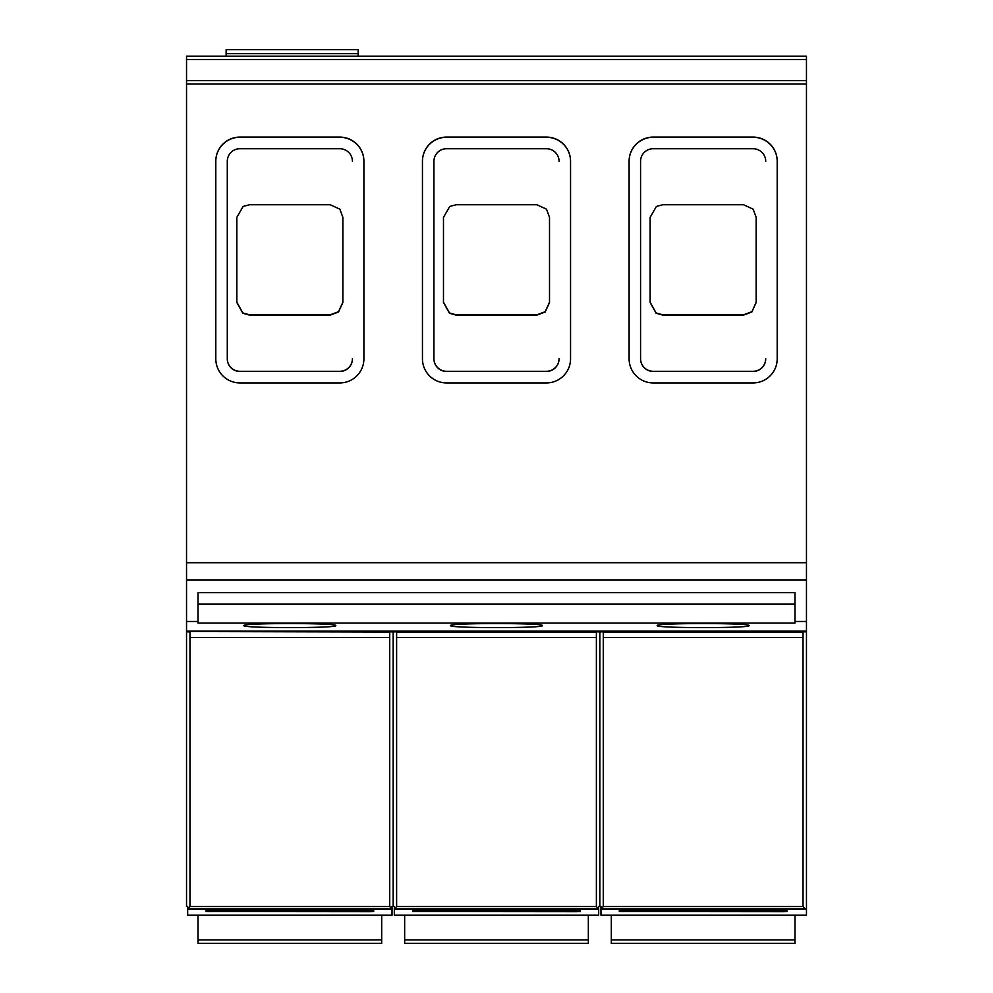 <?xml version="1.0" encoding="UTF-8"?>
<svg xmlns="http://www.w3.org/2000/svg" width="993" height="993" viewBox="0 0 993 993"><rect width="100%" height="100%" fill="white"/><g stroke="black" fill="none" stroke-linecap="round" stroke-linejoin="round"><path stroke-width="1.49" d="M570.553 161.338L570.553 161.189A24.093 24.093 180 0 0 546.448 137.096L446.552 137.096A24.08 24.08 180 0 0 422.447 161.176L422.447 358.87A24.105 24.105 180 0 0 446.552 382.926L546.448 382.926A24.117 24.117 180 0 0 570.553 358.821L570.553 161.338A24.093 24.093 180 0 0 546.448 137.257L446.552 137.257A24.08 24.08 180 0 0 422.447 161.325M640.572 161.325L640.572 358.709A12.624 12.624 180 0 0 653.195 371.295L753.091 371.295A12.636 12.636 180 0 0 765.715 358.672L765.715 358.821A12.636 12.636 0 0 1 753.091 371.444L653.195 371.444A12.624 12.624 0 0 1 640.572 358.858L640.572 161.325A12.599 12.599 0 0 1 653.195 148.727L753.091 148.727A12.624 12.624 0 0 1 765.715 161.338M751.825 312.013L756.157 302.517L756.157 217.33L753.153 209.175L743.534 204.744L662.741 204.744L656.385 206.457L650.117 217.38L650.117 302.505L656.112 313.229L662.741 315.104L743.546 315.104L751.825 312.013L756.157 302.22L756.157 217.33M433.929 161.325L433.929 358.709A12.624 12.624 180 0 0 446.552 371.295L546.448 371.295A12.636 12.636 180 0 0 559.071 358.672L559.071 358.821A12.636 12.636 0 0 1 546.448 371.444L446.552 371.444A12.624 12.624 0 0 1 433.929 358.858L433.929 161.325A12.599 12.599 0 0 1 446.552 148.727L546.448 148.727A12.624 12.624 0 0 1 559.071 161.338M549.514 302.517L549.514 217.33L546.51 209.175L536.89 204.744L456.085 204.744L449.742 206.457L443.474 217.38L443.474 302.505L449.469 313.229L456.085 315.104L536.903 315.104L545.182 312.013L549.514 302.517M227.285 161.325L227.285 358.709A12.624 12.624 180 0 0 239.909 371.295L339.805 371.295A12.636 12.636 180 0 0 352.428 358.672L352.428 358.821A12.636 12.636 0 0 1 339.805 371.444L239.909 371.444A12.624 12.624 0 0 1 227.285 358.858L227.285 161.325A12.599 12.599 0 0 1 239.909 148.727L339.805 148.727A12.624 12.624 0 0 1 352.428 161.338M342.87 302.517L342.87 217.33L339.867 209.175L330.247 204.744L249.442 204.744L243.099 206.457L236.831 217.38L236.831 302.505L242.826 313.229L249.442 315.104L330.259 315.104L338.526 312.013L342.87 302.517M806.465 84.008L806.465 579.937L186.535 579.937L186.535 84.008L806.465 84.008L806.465 59.468L186.535 59.468L186.535 84.008M629.103 161.176L629.103 358.87A24.105 24.105 180 0 0 653.195 382.926L753.091 382.926A24.117 24.117 180 0 0 777.196 358.821L777.196 161.189A24.093 24.093 180 0 0 753.091 137.096L653.195 137.096A24.08 24.08 180 0 0 629.103 161.176L629.103 358.721M363.897 161.338L363.897 161.189A24.093 24.093 180 0 0 339.805 137.096L239.909 137.096A24.08 24.08 180 0 0 215.804 161.176L215.804 358.87A24.105 24.105 180 0 0 239.909 382.926L339.805 382.926A24.117 24.117 180 0 0 363.897 358.821L363.897 161.338A24.093 24.093 180 0 0 339.805 137.257L239.909 137.257A24.08 24.08 180 0 0 215.804 161.325M650.117 302.207L656.112 312.932L662.741 314.806L743.546 314.806L751.825 311.715M443.474 302.207L449.469 312.932L456.085 314.806L536.903 314.806L545.182 311.715L549.514 302.22L549.514 217.33M236.831 302.207L242.826 312.932L249.442 314.806L330.259 314.806L338.526 311.715L342.87 302.22L342.87 217.33M777.196 161.338A24.093 24.093 180 0 0 753.091 137.257L653.195 137.257A24.08 24.08 180 0 0 629.103 161.325M794.983 592.684L198.017 592.684L198.017 604.154L794.983 604.154L794.983 592.684L794.983 623.083L198.017 623.083L198.017 592.684M187.677 908.843L189.973 906.547L189.973 637.518L389.728 637.518L389.728 906.547L392.024 908.843L392.024 915.211L187.677 915.211L187.677 906.423L186.535 906.423L186.535 621.469L198.017 621.469M186.535 621.469L186.535 579.937M806.465 579.937L806.465 621.469L794.983 621.469M389.728 637.518L389.728 631.536L396.617 631.536L396.617 637.518L596.383 637.518L596.383 631.536L603.272 631.536L603.272 637.518L803.027 637.518L803.027 906.547L805.199 908.843L806.465 908.905L806.465 631.771L804.169 631.771L806.465 631.92M806.465 907.428L806.465 915.211L600.976 915.211L600.976 909.216L806.465 909.216M806.465 621.469L806.465 631.771M806.465 56.179L806.465 59.468L186.535 59.468L186.535 56.179L806.465 56.179M803.027 631.771L804.169 631.771M603.272 637.518L603.272 906.547L600.976 909.216M396.617 637.518L396.617 906.547L394.32 908.843L394.32 915.211L598.68 915.211L598.68 906.423L600.976 906.423L600.976 908.843M596.383 637.518L596.383 906.547L598.68 908.843M783.564 911.698L619.297 911.562L619.347 910.271L622.81 910.109L783.502 910.109L786.94 910.271L787.002 911.562L783.564 911.698L783.564 910.109M576.921 911.698L412.654 911.562L412.703 910.271L416.166 910.109L576.846 910.109L580.297 910.271L580.346 911.562L576.921 911.698L576.921 910.109M370.277 911.698L205.998 911.562L206.06 910.271L209.511 910.109L370.203 910.109L373.653 910.271L373.703 911.562L370.277 911.698L370.277 910.109M186.535 631.92L189.973 631.771M188.831 631.821L186.535 631.771M186.535 631.536L389.728 632.02M806.465 631.536L803.027 631.536L803.027 637.518M189.973 637.518L189.973 632.02M599.822 906.423L599.822 631.92L603.272 631.771M611.303 915.211L611.303 943.35L794.983 943.35L794.983 915.211M588.34 915.211L588.34 943.35L404.66 943.35L588.34 943.35M404.66 915.211L404.66 943.35M381.697 915.211L381.697 943.35L198.017 943.35L381.697 943.35M198.017 915.211L198.017 943.35M394.32 908.843L394.32 906.423L393.178 906.423L393.178 631.92L396.617 631.771M392.024 908.843L392.024 906.423L393.178 906.423M389.728 631.771L393.178 631.92M596.383 631.771L599.822 631.92M186.535 631.163L806.465 631.163M542.426 625.59C544.934 622.896 448.066 622.896 450.574 625.59C448.066 628.271 544.934 628.271 542.426 625.59M335.771 625.59C338.29 622.896 241.423 622.896 243.93 625.59C241.423 628.271 338.29 628.271 335.771 625.59M749.07 625.59C751.577 622.896 654.71 622.896 657.229 625.59C654.71 628.271 751.577 628.271 749.07 625.59M226.143 53.672L358.163 53.672L358.163 49.65L226.143 49.65L226.143 56.179M358.163 53.672L358.163 56.179M186.535 562.721L806.465 562.721M601.088 908.843L805.199 908.843M394.444 908.843L598.556 908.843M394.32 909.216L598.68 909.216M187.801 908.843L391.912 908.843M187.677 909.216L392.024 909.216M622.735 911.698L622.735 910.109M416.092 911.698L416.092 910.109M209.449 911.698L209.449 910.109M396.617 632.02L596.383 632.02M603.272 632.02L803.027 632.02M611.303 939.912L794.983 939.912M404.66 939.912L588.34 939.912M198.017 939.912L381.697 939.912M603.272 906.547L803.027 906.547M396.617 906.547L596.383 906.547M189.973 906.547L389.728 906.547M186.535 80.57L806.465 80.57M611.303 943.35L794.983 943.35"/></g></svg>
